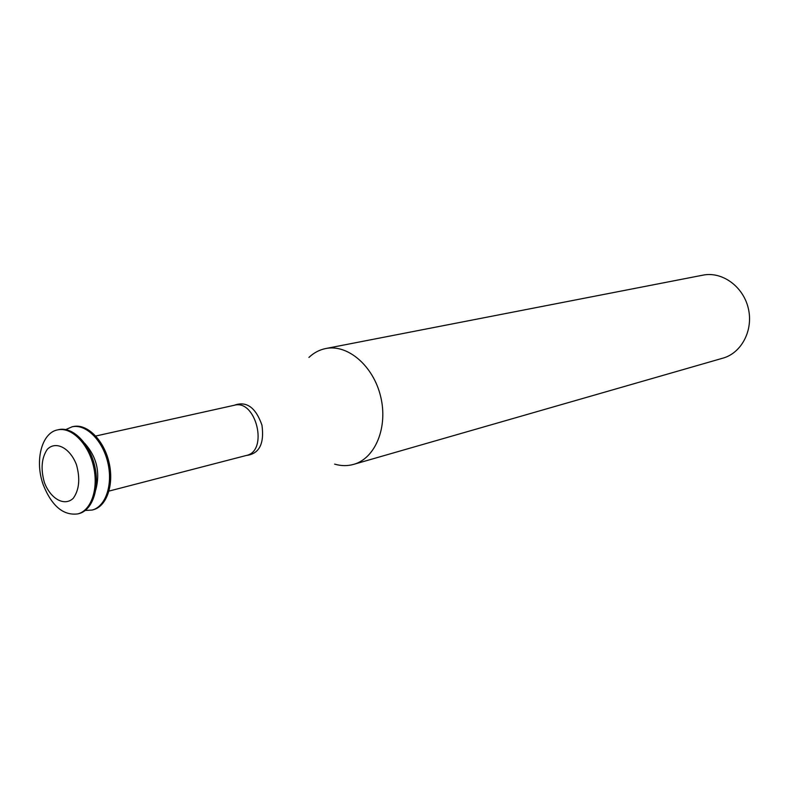 <?xml version="1.0" encoding="UTF-8"?>
<svg xmlns="http://www.w3.org/2000/svg" width="789" height="789" viewBox="0 0 789 789"><rect width="100%" height="100%" fill="white"/><g stroke="black" fill="none" stroke-linecap="round" stroke-linejoin="round"><path stroke-width="1.18" d="M44.362 482.444C40.574 468.873 41.561 457.817 47.34 449.276C55.871 440.568 70.024 447.886 76.464 464.741C80.33 478.686 79.255 489.88 73.229 498.332C64.422 506.706 50.565 498.895 44.362 482.444M43.336 485.048C34.44 461.141 41.561 432.678 57.666 429.877C71.306 426.741 88.062 443.28 93.368 465.727C98.852 488.115 91.455 510.473 77.884 513.886C63.406 515.789 51.896 506.183 43.336 485.048M57.666 429.877L58.879 429.611C72.529 426.484 89.275 443.014 94.572 465.431C100.055 487.809 92.658 510.148 79.078 513.57L77.884 513.886M84.62 443.221C96.672 456.723 100.4 472.236 95.814 489.742M65.793 429.571L72.115 426.8C85.764 423.673 102.481 440.035 107.728 462.265C113.172 484.456 105.726 506.627 92.145 510.049L85.261 510.463M72.115 426.8L73.308 426.543C86.958 423.417 103.675 439.769 108.921 461.979C114.356 484.15 106.9 506.311 93.329 509.733L92.145 510.049M107.679 457.512L109.849 466.526M308.933 357.427C313.844 352.762 319.446 349.803 325.749 348.531C347.712 343.935 373.424 365.889 380.663 396.591C388.188 427.234 375.278 458.478 353.62 464.376C347.436 466.121 341.095 466.023 334.605 464.11M325.749 348.531L702.979 275.144C722.043 271.229 743.13 286.318 748.258 308.154C753.623 329.93 741.699 352.949 722.951 358.137L353.62 464.376M95.775 436.011L234.363 405.25C256.1 399.007 268.635 451.111 246.434 455.44L109.02 491.083M234.185 405.29C246.444 400.763 255.695 407.38 261.958 425.153C264.473 443.832 259.236 453.941 246.267 455.48"/></g></svg>
